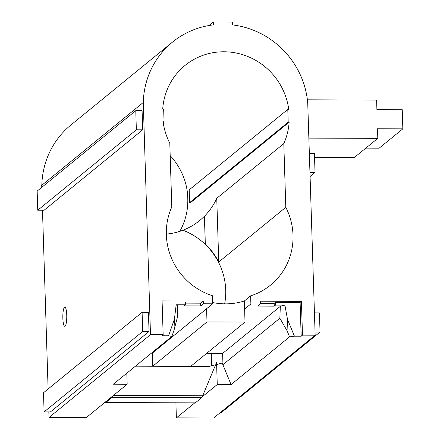 <?xml version="1.0" encoding="UTF-8"?>
<svg xmlns="http://www.w3.org/2000/svg" width="440" height="440" viewBox="0 0 440 440"><rect width="100%" height="100%" fill="white"/><g stroke="black" fill="none" stroke-linecap="round" stroke-linejoin="round"><path stroke-width="0.66" d="M260.326 303.369L274.17 303.418L275.484 302.346L300.108 302.423L301.422 301.351L302.484 335.159L315.15 335.203L213.67 418L176.38 417.879L175.912 402.969M250.883 303.93L244.635 309.029L244.382 300.971L250.63 295.873L250.883 303.93L260.343 303.958L260.255 301.219L301.422 301.351M275.484 302.346L275.572 305.085L274.257 306.158L274.17 303.418M162.124 301.978L185.399 302.049L185.482 304.793L184.168 305.866L200.712 305.921L203.34 303.776L212.614 303.804L152.367 353.15L152.774 366.185L135.487 366.13M185.433 303.127L200.624 303.177L200.712 305.921M174.444 319.044L176.16 304.761L177.733 305.993L177.254 317.906L173.987 330.363L174.444 319.044L168.575 335.803L161.838 335.781L163.152 334.708L162.085 300.9L203.253 301.032L200.624 303.177M185.482 304.793L176.16 304.761M151.404 353.144L152.367 353.15M173.987 330.363L171.853 336.463L113.35 384.192L127.166 384.241L86.295 417.588L49 417.466L48.829 411.923M171.853 336.463L168.575 335.803M163.152 334.708L150.486 334.67L49 417.466M127.166 384.241L126.819 373.202M203.253 301.032L203.34 303.776M41.828 185.257A84.128 81.186 50.8 0 1 71 124.911L172.48 42.114A84.128 81.186 50.8 0 1 213.576 24.86L213.483 22L232.485 22.061L232.573 24.921A84.128 81.186 50.8 0 1 307.742 103.153L315.15 335.203M172.48 42.114A84.128 81.186 50.8 0 0 143.297 103.169L150.486 334.67M212.614 303.804L212.355 295.686A64.719 62.453 50.8 0 1 171.798 206.938L169.796 143.231A64.719 62.453 50.8 0 1 163.108 121.776L164.06 121.776L163.658 109.016L162.707 109.01A64.719 62.453 50.8 0 1 185.014 65.456A64.719 62.453 50.8 0 1 248.754 56.898A64.719 62.453 50.8 0 1 288.739 109.417L287.793 109.417L288.195 122.183L289.141 122.183A64.719 62.453 50.8 0 1 283.8 143.6L285.802 207.306A64.719 62.453 50.8 0 1 270.589 285.087A64.719 62.453 50.8 0 1 250.63 295.873M48.109 388.999L42.488 210.249M41.773 187.325L41.707 185.356L143.187 102.559M179.812 231.363A64.719 62.453 50.8 0 0 187.517 194.453A64.719 62.453 50.8 0 0 187.539 193.463M216.167 363.44L216.552 362.527L216.139 362.527L216.205 364.601L209.347 366.421L135.427 366.179M113.432 395.445L202.708 395.736L201.652 397.678L195.311 402.853A12.942 2.662 90.2 0 1 194.865 403.035L105.309 402.743A12.942 2.662 90.2 0 1 104.792 402.495M215.617 364.76L202.708 395.736M135.762 110.638L142.093 110.66L142.698 129.805L44.094 210.254L37.758 210.232L37.158 191.087L135.762 110.638L136.362 129.784L37.758 210.232M142.098 312.312L148.434 312.329L149.034 331.48L50.43 411.928L44.099 411.906L43.494 392.761L142.098 312.312L142.703 331.458L44.099 411.906M64.499 307.23A9.603 1.975 -89.8 0 0 62.832 317.499A9.603 1.975 -89.8 0 0 64.768 326.31A9.603 1.975 -89.8 0 0 66.77 316.712A9.603 1.975 -89.8 0 0 64.829 307.098A9.603 1.975 -89.8 0 0 64.499 307.23M215.21 365.745L216.629 364.59L217.256 384.533L202.059 396.924M194.579 403.029L176.38 417.879M231.072 384.577L289.575 336.842L287.056 330.732L279.857 318.236L222.965 364.656L222.2 363.055L231.072 384.577L217.256 384.533M302.484 335.159L301.169 336.232L300.108 302.423M289.575 336.842L294.432 336.209L301.169 336.232M187.517 194.453L187.632 194.359A64.719 62.453 50.8 0 0 170.187 155.645M287.793 109.417L189.189 189.865L189.59 202.631L190.542 202.631L289.141 122.183M166.326 234.086A64.719 62.453 50.8 0 0 182.963 230.252L182.974 230.241A64.719 62.453 50.8 0 0 199.551 220.638A64.719 62.453 50.8 0 0 204.407 216.216L204.644 216.024A64.719 62.453 50.8 0 0 216.75 198.308L283.8 143.6M152.774 366.185L206.998 321.943L244.998 322.069L190.773 366.311L209.407 366.372L211.651 365.778L211.261 353.337L206.69 353.326M211.261 353.386L222.607 353.425L222.965 364.656M211.651 365.778L216.2 364.606M216.552 362.527L216.612 364.496L222.277 362.995M195.311 402.853L105.754 402.562A12.942 2.662 90.2 0 1 105.309 402.743M105.754 402.562L112.096 397.386L201.652 397.678M112.926 395.857L112.096 397.386M215.254 365.635L216.535 364.557L222.2 363.055M206.591 308.908L206.998 321.943M244.635 309.029L244.998 322.069M212.57 302.5A64.719 62.453 50.8 0 0 244.382 300.971M149.034 331.48L142.703 331.458M213.483 22L209.226 25.476M142.698 129.805L136.362 129.784M294.432 336.209L287.513 319.407L287.056 330.732M275.572 305.085L284.895 305.118L280.329 306.328L279.857 318.236M287.513 319.407L284.895 305.118M314.452 312.868L319.435 312.884L320.04 332.03L315.051 332.019M220.44 412.478L221.436 412.484L320.04 332.03M310.161 176.446L315.024 172.48L314.424 153.335L309.436 153.318M310.041 172.464L315.024 172.48M164.06 121.776L163.202 122.474M204.407 216.216L205.293 244.409A64.719 62.453 50.8 0 0 182.974 230.241M205.293 244.409L204.644 216.024M216.75 198.308L218.752 262.014A64.719 62.453 50.8 0 0 205.53 244.216M218.752 262.014L285.802 207.306M224.648 303.853A64.719 62.453 50.8 0 0 182.963 230.252M189.59 202.631L288.195 122.183M260.343 303.958L257.714 306.103L274.257 306.158M222.607 353.425L280.329 306.328M365.827 148.121L379.175 148.165L402.842 128.854L402.243 109.709L376.904 109.626L376.607 100.056L307.395 99.831M314.556 157.526L354.145 157.652L377.806 138.347L377.509 128.772L402.842 128.854M308.957 138.121L377.806 138.347"/></g></svg>
